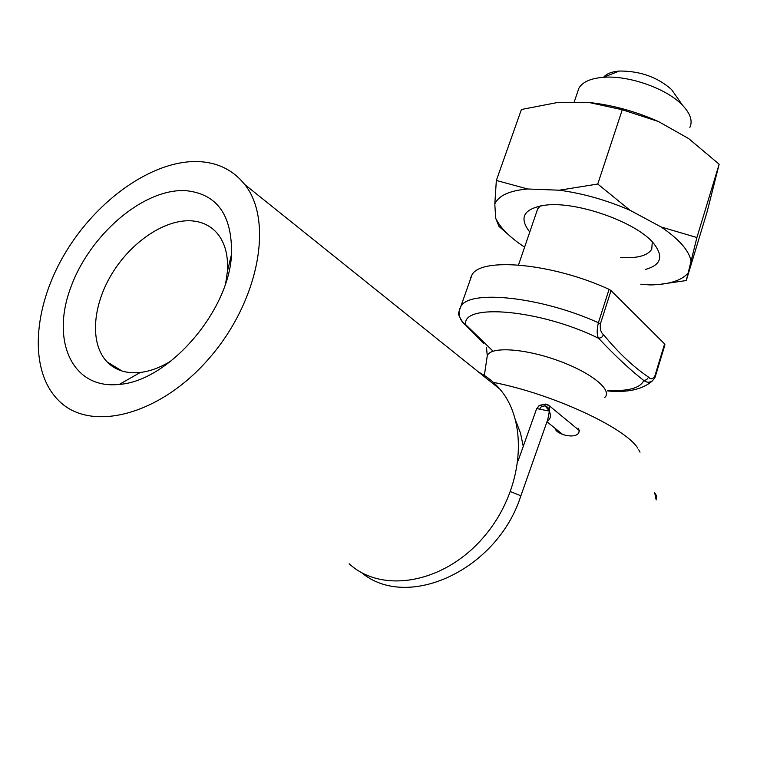 <?xml version="1.0" encoding="UTF-8"?>
<svg xmlns="http://www.w3.org/2000/svg" width="757" height="757" viewBox="0 0 757 757"><rect width="100%" height="100%" fill="white"/><g stroke="black" fill="none" stroke-linecap="round" stroke-linejoin="round"><path stroke-width="1.14" d="M470.504 278.093L471.961 274.923C480.837 256.888 552.496 263.247 609.073 289.344L611.031 290.584L600.377 323.968C599.875 329.153 600.954 332.749 603.613 334.745C618.289 352.696 633.278 366.823 648.569 377.137C650.765 379.664 652.875 379.219 654.919 375.822L664.599 343.915L611.031 290.584M655.24 376.749L654.928 377.62C651.862 382.531 648.143 383.496 643.791 380.506C630.449 370.135 615.394 356.074 598.636 338.322C596.781 335.313 596.705 330.118 598.39 322.747L609.073 289.344M459.518 309.632L459.026 311.524C459.083 317.647 461.297 321.999 465.669 324.602L493.044 351.191M603.66 77.186C606.546 73.703 611.77 71.65 619.34 71.035C639.996 70.912 657.398 77.072 671.544 89.525L676.275 96.3M577.553 92.136L578.925 88.143C582.521 81.964 590.659 78.35 603.348 77.309C628.688 75.104 667.163 88.73 682.634 105.384C690.431 113.682 692.835 121.035 689.854 127.422M664.599 343.915L664.939 344.832L655.316 376.532M607.795 390.394C628.253 391.407 640.242 388.114 643.791 380.506L646.686 379.702L648.569 377.137M458.979 311.969C457.625 313.549 459.31 317.476 464.041 323.778L465.669 324.602C461.865 302.885 540.668 309.547 598.636 338.322L601.635 337.433L603.613 334.745M185.342 190.613C143.376 188.559 89.686 234.632 70.666 287.717C50.804 340.782 72.161 389.713 119.332 384.395C168.65 381.083 229.257 310.824 231.519 254.324C232.267 214.837 216.871 193.603 185.342 190.613M197.643 161.544C152.479 160.333 96.887 199.716 65.026 253.358C33.053 306.888 28.35 370.343 58.488 400.377C90.064 433.013 159.964 415.754 209.528 357.9C259.433 300.434 273.627 220.202 244.71 184.481C232.995 169.861 217.306 162.216 197.643 161.544M349.195 563.785C381.897 594.084 443.914 583.562 483.458 537.328C523.361 491.454 529.389 423.097 499.857 389.117C493.838 382.001 486.817 376.371 478.784 372.217M523.257 446.356L520.485 433.051L515.829 420.901M555.165 429.02L556.338 430.79C564.325 437.877 583.013 438.208 578.339 428.263M493.384 382.38C552.194 393.858 624.534 427.298 637.848 448.182M640.015 452.175L638.766 449.838M225.785 282.74L227.384 271.508C228.387 255.705 225.132 243.129 217.628 233.799C210.957 225.889 202.185 221.564 191.294 220.826C164.685 219.189 131.027 242.06 111.733 274.119C92.345 306.112 89.714 343.867 107.106 361.922C115.405 370.353 126.466 373.863 140.291 372.463C150.501 371.242 160.976 367.268 171.716 360.531M688.652 138.578L658.458 121.536C635.568 111.364 612.413 105.015 588.993 102.479L557.521 102.507L521.412 109.5L496.346 180.45L527.648 188.985L559.328 190.206L597.765 184.027L630.013 210.266L661.05 226.949L696.894 237.528L719.15 164.231L688.652 138.578M696.894 237.528L686.277 280.544L707.246 211.364L719.15 164.231M658.458 121.536L622.273 109.746L588.993 102.479M597.765 184.027L622.273 109.746M508.335 234.613L498.977 226.381L495.674 218.243L494.804 204.03L496.346 180.45M686.277 280.544L659.309 284.433M687.593 273.589C680.912 280.809 668.422 284.585 650.112 284.935L640.791 284.206M529.768 232.02C518.469 217.439 523.721 208.478 545.532 205.138C576.787 201.04 636.751 222.274 653.641 243.413C663.842 256.462 661.098 265.13 645.418 269.416M630.013 210.266C606.575 200.122 583.013 193.432 559.328 190.206M527.648 188.985C509.452 190.613 498.503 195.628 494.804 204.03M495.674 218.243C500.14 227.743 509.783 237.376 524.61 247.142M690.857 260.304C688.577 249.98 678.641 238.862 661.05 226.949M620.759 257.55C637.271 258.497 647.595 255.724 651.739 249.223L652.307 241.947M540.366 205.876L537.688 208.837L536.524 212.263M547.699 404.664L549.44 405.894L549.402 411.108C551.191 416.104 550.462 419.435 547.207 421.091M579.739 430.875L549.44 405.894L545.532 404.077L539.694 405.298L538.227 406.367M520.684 496.403L547.765 419.52L549.402 411.108L536.685 408.581L518.091 460.909M538.577 406.064L541.151 405.184L541.35 406.641L544.993 405.847L546.299 406.244L548.532 408.193L549.166 410.691L544.993 405.847L544.785 404.389M459.518 309.376L460.909 306.386C469.435 289.354 541.293 296.782 598.39 322.747L600.377 323.968M486.978 357.739L487.262 355.856C489.911 346.46 523.059 348.106 556.745 360.124C590.526 371.999 613.028 390.054 604.777 397.472M655.269 376.702L654.919 375.822M655.893 498.891L654.644 492.514M510.54 491.605L519.728 495.333L520.608 496.639C496.781 570.229 407.266 611.183 361.42 572.519M541.35 406.641L539.618 409.159M546.563 404.266L539.694 405.298L536.675 408.6M459.026 311.524L471.961 274.923M619.34 71.035L603.348 77.309M671.544 89.525L682.634 105.384M518.517 264.978L537.688 208.837M574.024 102.498L578.925 88.143M484.348 375.434L487.262 355.856L486.496 347.321M652.165 381.121C642.286 389.514 627.468 392.798 607.72 390.953M483.657 343.375L464.647 324.28M499.857 389.117L244.71 184.481M556.348 430.799L558.675 432.673M227.384 271.508L231.519 254.324M140.291 372.463L119.332 384.395M122.189 371.081L107.106 361.922M656.073 499.97L656.669 496.062L654.673 492.637M562.782 434.527L546.97 421.772"/></g></svg>
